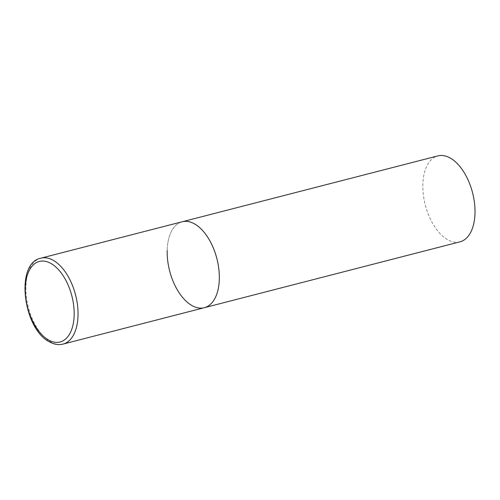 <?xml version="1.0" encoding="UTF-8"?>
<svg xmlns="http://www.w3.org/2000/svg" width="500" height="500" viewBox="0 0 500 500"><rect width="100%" height="100%" fill="white"/><g stroke="black" fill="none" stroke-linecap="round" stroke-linejoin="round"><path stroke-width="0.38" stroke-dasharray="2.5 1.88" d="M167.181 250.55A44.369 24.4 75.6 0 1 182.188 221.769A44.369 24.4 -104.4 0 0 167.688 260.569A44.369 24.4 -104.4 0 0 192.325 305.744A44.369 24.4 -104.4 0 0 204.325 307.7M459.994 241.831A44.369 24.4 75.6 0 1 422.85 184.681A44.369 24.4 75.6 0 1 437.856 155.9M40.894 258.169A44.369 24.4 -104.4 0 0 26.4 296.969A44.369 24.4 -104.4 0 0 51.031 342.144A44.369 24.4 -104.4 0 0 63.031 344.1"/><path stroke-width="0.75" d="M204.325 307.7L459.994 241.831A44.369 24.4 75.6 0 0 475 213.05A44.369 24.4 75.6 0 0 437.856 155.9L40.894 258.169A44.369 24.4 -104.4 0 1 52.894 260.125A44.369 24.4 -104.4 0 1 77.531 305.3A44.369 24.4 -104.4 0 1 63.031 344.1L204.325 307.7A44.369 24.4 -104.4 0 0 218.819 268.9A44.369 24.4 -104.4 0 0 194.188 223.725A44.369 24.4 -104.4 0 0 182.188 221.769A44.369 24.4 75.6 0 1 219.331 278.919A44.369 24.4 75.6 0 1 204.325 307.7A44.369 24.4 75.6 0 1 167.181 250.55M48.85 340.156A41.594 22.875 -104.4 0 0 74.169 315.012A41.594 22.875 -104.4 0 0 50.594 263.269A41.594 22.875 -104.4 0 0 25.275 288.412A41.594 22.875 -104.4 0 0 48.85 340.156M63.031 344.1C58.681 345.156 54.262 344.462 49.769 342.019C23.219 329.494 14.681 263.075 40.894 258.169"/></g></svg>
